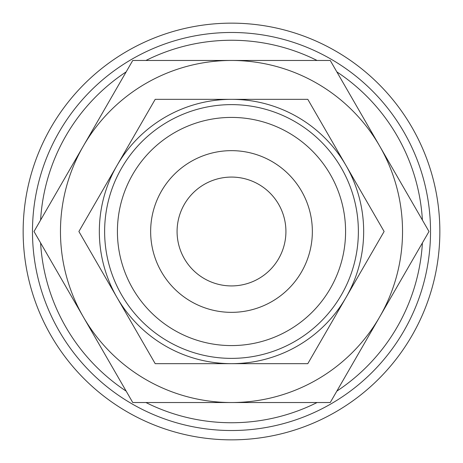 <?xml version="1.0" encoding="UTF-8"?>
<svg xmlns="http://www.w3.org/2000/svg" width="463" height="463" viewBox="0 0 463 463"><rect width="100%" height="100%" fill="white"/><g stroke="black" fill="none" stroke-linecap="round" stroke-linejoin="round"><path stroke-width="0.69" d="M430.521 231.5A199.021 199.021 0 0 0 231.5 32.479A199.021 199.021 0 0 0 32.479 231.5A199.021 199.021 0 0 0 231.5 430.521A199.021 199.021 0 0 0 430.521 231.5M422.406 220.093A191.248 191.248 0 0 0 336.832 71.875M317.074 60.468A191.248 191.248 0 0 0 145.926 60.468M126.168 71.875A191.248 191.248 0 0 0 40.594 220.093M439.85 231.5A208.35 208.35 0 0 0 231.5 23.15A208.35 208.35 0 0 0 23.15 231.5A208.35 208.35 0 0 0 231.5 439.85A208.35 208.35 0 0 0 439.85 231.5M428.993 231.5L330.246 60.468L231.5 60.468A171.032 171.032 0 0 0 83.381 317.016A171.032 171.032 0 0 0 231.5 402.532L330.246 402.532L379.619 317.016A171.032 171.032 0 0 0 231.5 60.468L132.754 60.468L34.007 231.5L132.754 402.532L231.5 402.532A171.032 171.032 0 0 0 379.619 317.016L428.993 231.5M150.649 231.5A80.851 80.851 0 0 0 231.5 312.351A80.851 80.851 0 0 0 312.351 231.5A80.851 80.851 0 0 0 231.5 150.649A80.851 80.851 0 0 0 150.649 231.5M358.374 231.5A126.874 126.874 0 0 0 231.5 104.626A126.874 126.874 0 0 0 104.626 231.5A126.874 126.874 0 0 0 231.5 358.374A126.874 126.874 0 0 0 358.374 231.5M345.583 231.5A114.083 114.083 0 0 0 231.5 117.417A114.083 114.083 0 0 0 117.417 231.5A114.083 114.083 0 0 0 231.5 345.583A114.083 114.083 0 0 0 345.583 231.5M384.111 231.5L345.954 165.418A132.163 132.163 0 0 0 99.337 231.5A132.163 132.163 0 0 0 117.046 297.582L155.198 363.663L307.802 363.663L384.111 231.5M363.663 231.5A132.163 132.163 0 0 0 345.954 165.418L307.802 99.337L155.198 99.337L78.889 231.5L117.046 297.582A132.163 132.163 0 0 0 363.663 231.5M177.08 231.5A54.42 54.42 0 0 1 231.5 177.08A54.42 54.42 0 0 1 285.92 231.5A54.42 54.42 0 0 1 231.5 285.92A54.42 54.42 0 0 1 177.08 231.5M40.594 242.907A191.248 191.248 0 0 0 126.168 391.125M145.926 402.532A191.248 191.248 0 0 0 317.074 402.532M336.832 391.125A191.248 191.248 0 0 0 422.406 242.907"/></g></svg>
